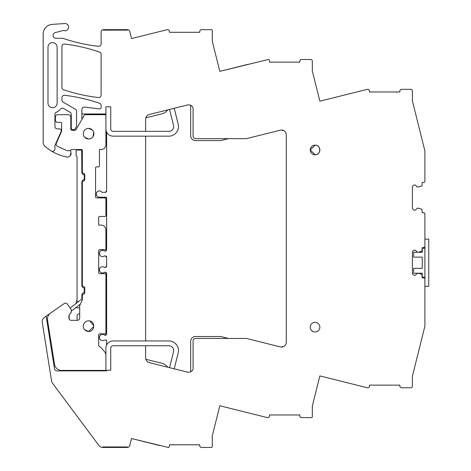 <?xml version="1.0" encoding="UTF-8"?>
<svg xmlns="http://www.w3.org/2000/svg" width="471" height="471" viewBox="0 0 471 471"><rect width="100%" height="100%" fill="white"/><g stroke="black" fill="none" stroke-linecap="round" stroke-linejoin="round"><path stroke-width="0.71" d="M319.856 375.923L312.32 406.132L312.32 416.647A0.96 0.96 0 0 1 311.36 417.612L300.892 417.606L299.815 416.411L299.815 414.963L269.506 414.963L269.506 416.411L268.423 417.606L267.351 417.612L219.798 405.755L212.262 435.969L212.262 446.49A0.96 0.96 0 0 1 211.302 447.45L200.958 447.45L199.757 446.249L199.757 444.807L169.442 444.807L169.442 446.249A1.201 1.201 0 0 1 168.241 447.45L131.521 438.53L129.749 445.625A2.408 2.408 0 0 1 127.417 447.45L102.772 447.45A4.81 4.81 0 0 1 98.916 445.513L52.469 383.158A4.81 4.81 0 0 1 51.574 381.033L42.255 322.217A4.81 4.81 0 0 1 44.25 317.525L46.17 316.176L54.512 368.852A2.408 2.408 0 0 0 56.891 370.883L106.64 370.883L106.64 370.283L110.726 370.283L110.726 348.151A2.408 2.408 0 0 1 113.134 345.749L145.651 345.749L145.651 357.942A4.81 4.81 0 0 0 149.295 362.611L187.423 372.114A4.81 4.81 0 0 0 193.081 369.164L193.081 340.845A2.408 2.408 0 0 1 195.489 338.443L246.362 338.443L280.304 346.903A4.81 4.81 0 0 0 286.28 342.234L286.28 134.865A4.81 4.81 0 0 0 280.304 130.202L246.362 138.662L195.489 138.662A2.408 2.408 0 0 1 193.081 136.254L193.081 107.941A4.81 4.81 0 0 0 187.423 104.986L149.295 114.494A4.81 4.81 0 0 0 145.651 119.163L145.651 131.356L113.134 131.356A2.408 2.408 0 0 1 110.726 128.948L110.726 106.817L105.916 106.817L105.916 113.964L81.901 113.964L81.901 109.466A2.408 2.408 0 0 1 84.597 107.076L99.487 108.907A1.442 1.442 0 0 0 101.106 107.47L101.106 105.545A2.408 2.408 0 0 0 99.481 103.273A168.388 168.388 0 0 0 64.633 95.289A2.408 2.408 0 0 0 61.942 97.68L61.942 100.088A2.408 2.408 0 0 0 63.143 102.172L75.366 109.231A2.408 2.408 0 0 1 76.567 111.309L76.567 126.481L75.183 128.883A1.442 1.442 0 0 1 73.929 129.602L72.722 129.602A1.442 1.442 0 0 1 71.274 128.159L71.274 114.365A2.408 2.408 0 0 0 70.073 112.286L63.514 108.495A2.408 2.408 0 0 0 60.4 109.119A9.862 9.862 0 0 1 56.39 112.228A2.408 2.408 0 0 0 54.919 114.447L54.919 126.475A2.408 2.408 0 0 0 57.327 128.883L59.729 128.883A1.442 1.442 0 0 1 61.171 130.326L61.171 131.121A1.442 1.442 0 0 1 61.047 131.703L54.919 145.474L54.919 148.907A2.408 2.408 0 0 1 51.251 150.95A45.705 45.705 0 0 1 44.78 146.122A4.81 4.81 0 0 1 43.179 142.536L43.179 33.983A9.62 9.62 0 0 1 52.169 24.38L64.739 23.55A3.609 3.609 0 0 1 68.436 28.178A3.609 3.609 0 0 1 63.95 30.609A2.42 2.42 0 0 0 62.702 30.609L55.225 32.611A2.885 2.885 0 0 0 55.972 38.286L62.419 38.286A2.408 2.408 0 0 1 63.196 38.416A168.388 168.388 0 0 0 65.204 39.087A168.612 168.612 0 0 0 65.263 39.105A168.388 168.388 0 0 0 98.427 46.317A2.408 2.408 0 0 0 101.106 43.927L101.106 32.057A2.408 2.408 0 0 1 103.508 29.649L103.508 30.132L103.508 29.649L127.417 29.649A2.408 2.408 0 0 1 129.749 31.475L131.521 38.575L167.293 29.649L168.241 29.649L169.442 30.856L169.442 32.299L199.757 32.299L199.757 30.856L200.958 29.649L211.302 29.649A0.96 0.96 0 0 1 212.262 30.615L212.262 41.13L219.798 71.351L268.299 59.493A1.201 1.201 0 0 1 269.506 60.694L269.506 62.137L299.815 62.137L299.815 60.694L300.892 59.499L311.36 59.493L312.32 60.453L312.32 70.974L319.856 101.183L367.386 89.331L368.346 89.331L369.547 90.532L369.547 91.975L399.855 91.975L399.855 90.532L401.062 89.331L411.401 89.331L412.366 90.291L412.366 100.741L424.895 150.991L424.895 181.235A1.201 1.201 0 0 1 423.694 182.442L422.246 182.442L421.916 185.986L417.436 187.128L415.393 185.085L413.826 185.085L412.384 186.528L412.384 208.659L413.826 210.101L415.393 210.101L417.436 208.058L421.916 209.201L422.246 212.751L423.694 212.751A1.201 1.201 0 0 1 424.895 213.952L424.895 246.368A1.201 1.201 0 0 1 423.694 247.569L422.246 247.569L421.916 251.12L418.401 252.262L422.246 252.262L422.246 248.294L424.895 248.294L424.895 277.16L422.246 277.16L422.246 273.192L418.401 273.192L421.916 274.334L422.246 277.884L423.694 277.884A1.201 1.201 0 0 1 424.895 279.085L424.895 326.115L412.366 376.358L412.366 386.809L411.401 387.774L401.062 387.774L399.855 386.567L399.855 385.125L369.547 385.125L369.547 386.567L368.346 387.774L367.386 387.774L319.856 375.923L347.775 382.882M417.436 273.192L415.393 275.235L413.826 275.235L412.384 273.792L412.384 251.661L413.826 250.219L415.393 250.219L417.436 252.262L413.662 252.262L413.662 257.125L422.246 257.125L422.246 268.329L413.662 268.329L413.662 273.192L418.401 273.192M417.436 252.262L418.401 252.262M127.417 29.649L127.417 30.132L103.508 30.132L127.417 30.132L127.417 29.649M102.772 447.45L102.772 446.967L127.417 446.967L102.772 446.967L102.772 447.45M127.417 447.45L127.417 446.967L127.417 447.45M101.106 54.33A2.408 2.408 0 0 0 99.481 52.051A168.388 168.388 0 0 0 64.633 44.074A2.408 2.408 0 0 0 61.942 46.464L61.942 87.482A2.408 2.408 0 0 0 63.579 89.761A168.388 168.388 0 0 0 98.427 97.532A2.408 2.408 0 0 0 101.106 95.142L101.106 54.33M315.052 331.961A4.81 4.81 0 0 0 319.868 327.151A4.81 4.81 0 0 0 315.052 322.341A4.81 4.81 0 0 0 310.242 327.151A4.81 4.81 0 0 0 315.052 331.961M310.242 149.966L315.052 154.765A4.81 4.81 0 0 0 319.868 149.949A4.81 4.81 0 0 0 315.052 145.139A4.81 4.81 0 0 0 310.242 149.949A4.81 4.81 0 0 0 315.052 154.765C321.257 155.059 321.257 144.844 315.052 145.139L310.242 149.937M47.989 103.143L47.989 47.182A4.569 4.569 0 0 1 52.564 42.614A4.569 4.569 0 0 1 57.132 47.182L57.132 103.143A4.569 4.569 0 0 1 52.564 107.712A4.569 4.569 0 0 1 47.989 103.143M73.482 129.602L72.234 130.326L74.771 130.326A1.442 1.442 0 0 0 76.025 129.602L84.215 115.413A1.442 1.442 0 0 1 85.469 114.689L104.956 114.689A0.96 0.96 0 0 1 105.916 115.648L105.916 144.732A4.81 4.81 0 0 1 101.106 149.542L99.422 149.542L99.422 165.927A0.96 0.96 0 0 1 98.457 166.887L96.537 166.887A0.96 0.96 0 0 0 95.572 167.853L95.572 196.96A0.96 0.96 0 0 0 96.537 197.92L104.956 197.92A0.96 0.96 0 0 1 105.916 198.886L105.916 215.482A0.96 0.96 0 0 1 104.956 216.442L99.664 216.442A0.96 0.96 0 0 0 98.698 217.408L98.698 225.103L101.106 225.103A4.81 4.81 0 0 1 105.916 229.913L105.916 248.676A0.96 0.96 0 0 1 104.956 249.642L99.664 249.642A0.96 0.96 0 0 0 98.698 250.601L98.698 272.733A0.96 0.96 0 0 0 99.664 273.698L104.956 273.698A0.96 0.96 0 0 1 105.916 274.658L105.916 332.873A0.96 0.96 0 0 1 104.956 333.833L99.664 333.833A0.96 0.96 0 0 0 98.698 334.799L98.698 346.032A7.695 7.695 0 0 1 101.265 347.904L104.68 351.843A5.293 5.293 0 0 1 105.916 355.246L105.916 370.4L61.654 370.4A7.218 7.218 0 0 1 54.524 364.313L47.536 320.168A7.218 7.218 0 0 1 50.521 313.127L64.127 303.607A2.408 2.408 0 0 1 67.477 304.195L71.103 309.37A0.96 0.96 0 0 1 71.274 309.924L71.274 312.332L69.637 314.275L68.872 316.035L68.872 317.937A2.408 2.408 0 0 0 71.274 320.339L77.291 320.339A2.408 2.408 0 0 0 79.693 317.937L79.693 306.126A2.408 2.408 0 0 1 79.923 305.108L82.119 300.398A2.408 2.408 0 0 0 82.343 299.385L82.343 294.864L83.785 293.904A0.96 0.96 0 0 0 84.751 292.938L84.751 287.651A0.96 0.96 0 0 0 83.785 286.686L82.343 285.726L82.343 181.806L83.785 180.84A0.96 0.96 0 0 0 84.751 179.881L84.751 174.588A0.96 0.96 0 0 0 83.785 173.622L82.343 172.663L82.343 150.437A0.96 0.96 0 0 0 81.748 149.542L71.892 149.542A0.889 0.889 0 0 0 71.345 149.731A4.881 4.881 0 0 1 66.376 150.326L57.544 146.393A2.408 2.408 0 0 1 56.326 143.219L61.448 131.721A2.408 2.408 0 0 0 61.654 130.744L61.654 123.349A0.96 0.96 0 0 0 60.694 122.389L57.803 122.389A2.408 2.408 0 0 1 55.401 119.981L55.401 117.096A2.408 2.408 0 0 1 57.803 114.689L68.389 114.689A2.408 2.408 0 0 1 70.797 117.096L70.797 128.883A1.442 1.442 0 0 0 72.24 130.326L73.482 129.602M71.274 153.958L70.256 155.789L68.001 157.184A45.705 45.705 0 0 1 51.251 150.95M131.521 438.53L159.81 445.584M219.798 405.755L247.717 412.714M424.895 308.287L424.895 293.462M418.919 127.023L419.349 128.742M319.856 101.183L347.775 94.218M219.798 71.351L247.717 64.386M131.521 38.575L159.81 31.522M71.274 114.365A2.408 2.408 0 0 0 70.073 112.286M81.901 119.422L81.901 113.964M145.651 136.166L145.651 340.939L113.134 340.939A7.218 7.218 0 0 0 106.64 345.007L106.64 340.091L104.215 340.091A3.126 3.126 0 0 1 100.382 335.187A3.126 3.126 0 0 1 104.803 335.281L105.198 335.281A1.442 1.442 0 0 0 106.64 333.833L106.64 273.698L105.198 272.256L104.544 272.256A3.126 3.126 0 0 1 100.14 267.852A3.126 3.126 0 0 1 104.544 267.44L105.198 267.44L106.64 265.997L106.64 257.337L105.198 255.894L104.544 255.894A3.126 3.126 0 0 1 100.14 251.49A3.126 3.126 0 0 1 104.544 251.084L105.198 251.084L106.64 249.642L106.64 198.161L105.675 197.202L99.422 197.202A3.126 3.126 0 0 1 97.738 191.438A3.126 3.126 0 0 1 102.054 192.386L105.198 192.386L106.64 190.943L106.64 132.098A7.218 7.218 0 0 0 113.134 136.166L168.853 136.166A9.62 9.62 0 0 0 178.185 124.214L174.217 108.277M46.17 316.176L59.458 306.874M69.149 314.911L69.149 318.614A2.408 2.408 0 0 0 69.219 319.179M76.873 320.339A1.442 1.442 0 0 0 77.091 319.579L77.091 315.558A1.442 1.442 0 0 1 78.098 314.181L79.693 313.68M105.916 304.201A4.787 4.787 0 0 0 105.916 299.15M79.693 307.834L76.956 307.834A1.201 1.201 0 0 1 76.066 307.439M75.908 303.612L77.05 299.35A2.449 2.449 0 0 0 78.009 301.988L70.173 308.046L67.477 304.195M77.05 149.542L77.05 149.955A0.96 0.96 0 0 0 76.09 150.914L76.09 155.73L77.05 156.69L77.05 299.35M70.214 150.384L71.021 152.115L70.256 155.789M172.533 444.807A0.483 0.483 0 0 0 172.992 444.471M396.765 91.975A0.483 0.483 0 0 0 396.311 92.31M105.916 128.948L105.916 113.964L105.916 128.948A7.218 7.218 0 0 0 113.134 136.166M81.86 172.421A2.408 2.408 0 0 0 84.268 174.829C82.802 174.682 82.001 173.881 81.86 172.421L81.677 150.42M81.195 150.072L76.685 150.025M84.268 174.829L84.268 179.639C82.808 179.781 82.007 180.581 81.86 182.047L81.86 285.485C82.001 286.945 82.802 287.746 84.268 287.887L84.268 292.703C82.808 292.844 82.007 293.645 81.86 295.105L81.86 299.008L78.009 301.988M84.739 137.314L88.595 138.986A5.293 5.293 0 0 0 93.888 133.693A5.293 5.293 0 0 0 88.595 128.4A5.293 5.293 0 0 0 83.302 133.693A5.293 5.293 0 0 0 88.595 138.986M93.011 136.614L93.688 132.251M92.451 130.067L88.595 128.4M105.198 192.386A1.442 1.442 0 0 0 106.64 190.943M106.64 198.161A0.96 0.96 0 0 0 105.675 197.202M105.198 251.084A1.442 1.442 0 0 0 106.64 249.642M106.64 257.337A1.442 1.442 0 0 0 105.198 255.894M105.198 267.44A1.442 1.442 0 0 0 106.64 265.997M106.64 273.698A1.442 1.442 0 0 0 105.198 272.256M105.916 370.283L105.916 348.151L105.916 370.283L106.64 370.283M105.198 335.281L106.64 333.833M84.739 329.759L88.595 331.431L93.882 326.409M93.876 325.767L89.773 320.981M84.268 292.703A2.408 2.408 0 0 0 81.86 295.105M81.86 285.485A2.408 2.408 0 0 0 84.268 287.887M84.268 179.639A2.408 2.408 0 0 0 81.86 182.047M81.86 150.991A0.96 0.96 0 0 0 80.9 150.025M88.595 320.845A5.293 5.293 0 0 0 83.302 326.138A5.293 5.293 0 0 0 88.595 331.431C95.425 331.755 95.425 320.521 88.595 320.845M228.464 338.443L220.746 336.518L195.489 336.518A4.81 4.81 0 0 0 190.678 341.328L190.678 371.784M167.723 367.203A10.103 10.103 0 0 0 161.953 363.288L145.833 359.267M286.28 342.234A4.81 4.81 0 0 1 283.783 346.45A10.586 10.586 0 0 0 281.264 347.039M286.28 134.865A4.81 4.81 0 0 0 283.783 130.65A10.586 10.586 0 0 1 281.264 130.061A4.81 4.81 0 0 0 280.304 130.202M190.678 105.321L190.678 135.778A4.81 4.81 0 0 0 195.489 140.588L220.746 140.588L228.464 138.662M145.833 117.832L161.953 113.817A10.103 10.103 0 0 0 167.723 109.896M49.632 333.409L47.536 320.168M50.521 313.127L64.127 303.607M82.343 298.632L81.86 299.008M71.274 311.143L80.394 304.095M169.548 109.443L173.522 125.38A4.81 4.81 0 0 1 168.853 131.356L145.651 131.356M110.726 128.948L110.726 106.817L105.916 106.817M174.217 368.822L178.185 352.885A9.62 9.62 0 0 0 168.853 340.939L145.651 340.939M106.64 345.007A7.218 7.218 0 0 0 105.916 348.151M110.726 348.151L110.726 370.283M145.651 345.749L168.853 345.749A4.81 4.81 0 0 1 173.522 351.725L169.548 367.657M424.895 300.875C424.895 291.255 424.895 291.255 424.895 300.875C424.895 310.495 424.895 310.495 424.895 300.875M428.745 239.15L428.745 286.303L424.895 286.303L424.895 239.15L428.745 239.15M428.745 274.823L428.745 272.738"/></g></svg>
